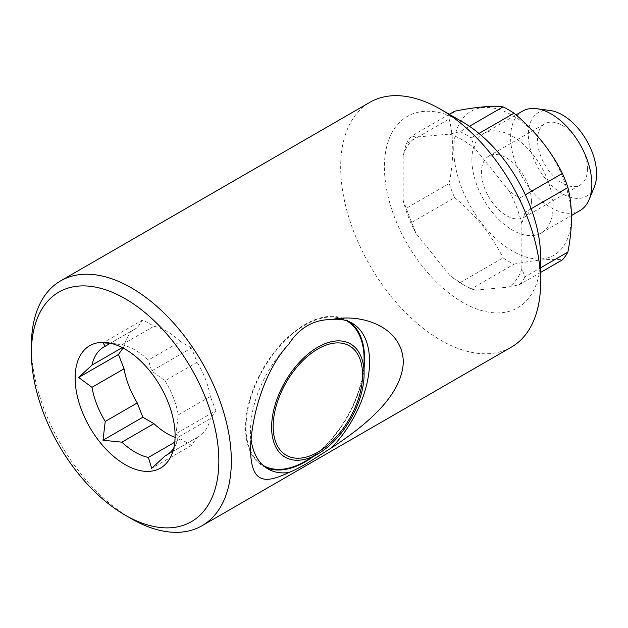 <?xml version="1.0" encoding="UTF-8"?>
<svg xmlns="http://www.w3.org/2000/svg" width="628" height="628" viewBox="0 0 628 628"><rect width="100%" height="100%" fill="white"/><g stroke="black" fill="none" stroke-linecap="round" stroke-linejoin="round"><path stroke-width="0.47" stroke-dasharray="3.14 2.35" d="M262.959 465.262A83.477 48.199 -60 0 1 250.627 398.246A83.477 48.199 -60 0 1 305.067 325.021A83.477 48.199 -60 0 1 346.436 320.673M110.85 343.335L121.887 344.764A62.517 36.094 60 0 1 135.13 350.063A62.517 36.094 60 0 1 148.373 360.056L151.693 370.96L165.031 380.78L197.082 362.27L191.532 347.959L151.693 370.96M540.614 257.19A110.45 63.766 60 0 1 462.514 302.28A110.45 63.766 60 0 1 384.415 167.001A110.45 63.766 60 0 1 462.514 121.911M511.333 347.158A141.379 81.624 60 0 1 402.391 309.282A141.379 81.624 60 0 1 340.674 167.001A141.379 81.624 60 0 1 369.955 102.286M191.532 347.959L180.424 341.546L148.373 360.056M180.424 341.546A62.517 36.094 -120 0 0 167.181 331.56A62.517 36.094 -120 0 0 153.939 326.254L142.831 319.848L137.281 327.745L110.355 343.288M265.558 467.381A84.16 48.592 -60 0 1 262.983 466.07A84.16 48.592 -60 0 1 250.077 398.623A84.16 48.592 -60 0 1 305.067 324.456A84.16 48.592 -60 0 1 347.143 320.288A84.16 48.592 -60 0 1 349.568 321.866M364.091 367.835A84.16 48.592 -60 0 1 312.626 456.972M587.47 168.806A35.341 20.402 60 0 1 580.154 184.985A35.341 20.402 60 0 1 552.915 175.518A35.341 20.402 60 0 1 537.49 139.95A35.341 20.402 60 0 1 544.806 123.771A35.341 20.402 60 0 1 572.045 133.238A35.341 20.402 60 0 1 587.47 168.806M531.445 201.156A35.341 20.402 60 0 1 524.121 217.335A35.341 20.402 60 0 1 496.889 207.868A35.341 20.402 60 0 1 481.456 172.3A35.341 20.402 60 0 1 488.78 156.121A35.341 20.402 60 0 1 516.012 165.588A35.341 20.402 60 0 1 531.445 201.156M471.887 159.787A57.431 33.158 60 0 1 483.78 133.497A57.431 33.158 60 0 1 528.038 148.883A57.431 33.158 60 0 1 553.111 206.683A57.431 33.158 60 0 1 541.21 232.98A57.431 33.158 60 0 1 496.952 217.586A57.431 33.158 60 0 1 471.887 159.787M579.95 210.608A57.431 33.158 60 0 1 535.692 195.222A57.431 33.158 60 0 1 510.619 137.422A57.431 33.158 60 0 1 522.52 111.132M594.355 186.838A48.254 27.86 60 0 1 556.29 189.546A48.254 27.86 60 0 1 528.36 134.682A48.254 27.86 60 0 1 550.309 110.544M453.769 149.331A83.061 47.956 60 0 1 512.495 115.419A83.061 47.956 60 0 1 571.229 217.147A83.061 47.956 60 0 1 512.495 251.051A83.061 47.956 60 0 1 453.769 149.331M449.169 118.99C451.501 128.183 452.702 138.238 452.78 149.174C452.717 160.069 451.516 171.523 449.169 183.525L406.285 208.284L403.16 200.356L403.16 155.297L406.285 143.757L449.169 118.99A92.779 53.568 60 0 1 454.656 111.195M478.968 133.434L471.118 137.964L475.294 148.852L509.088 190.888L519.513 198.173L525.346 194.806M449.303 114.288L411.764 135.962L415.94 137.116L449.734 134.094L460.159 131.637L469.454 126.275M460.159 131.637A92.779 53.568 60 0 1 471.118 137.964M406.285 143.757A92.779 53.568 60 0 1 411.764 135.962M540.614 272.442L519.513 284.617L509.088 287.075L475.294 290.097L471.118 288.943L514.01 264.184A92.779 53.568 60 0 1 503.052 257.857L460.159 282.616L449.734 275.339L415.94 233.302L411.764 222.406L454.656 197.647A92.779 53.568 60 0 1 449.169 183.525M411.764 222.406A92.779 53.568 60 0 1 406.285 208.284M471.118 288.943A92.779 53.568 60 0 1 465.638 286.046A92.779 53.568 60 0 1 460.159 282.616M509.088 190.888A88.36 51.017 60 0 1 521.868 223.835L521.868 268.894L524.992 276.822L540.614 267.811M524.992 276.822A92.779 53.568 60 0 1 519.513 284.617M449.734 134.094A88.36 51.017 60 0 1 475.294 148.852M403.16 155.297A88.36 51.017 60 0 1 415.94 137.116M415.94 233.302A88.36 51.017 60 0 1 403.16 200.356M475.294 290.097A88.36 51.017 60 0 1 462.514 284.241A88.36 51.017 60 0 1 449.734 275.339M521.868 268.894A88.36 51.017 60 0 1 509.088 287.075M514.01 264.184C534.813 260 550.944 258.555 562.405 259.859M454.656 197.647C475.459 214.855 491.591 234.927 503.052 257.857M519.513 198.173A92.779 53.568 60 0 1 524.992 212.295L521.868 223.835M531.162 208.731L524.992 212.295M251.051 439.066A84.16 48.592 -60 0 1 250.548 430.423A84.16 48.592 -60 0 1 288.77 344.191M165.031 380.78A62.517 36.094 60 0 1 178.274 414.912L176.044 433.72L178.274 437.119L210.333 418.617L215.883 410.72L176.044 433.72M215.883 410.72L210.333 396.409L178.274 414.912M210.333 396.409A62.517 36.094 -120 0 0 197.082 362.27M121.887 344.764L153.939 326.254M122.256 347.614L124.038 346.585L123.033 348.014M137.281 327.745A62.517 36.094 -120 0 0 135.923 328.46A62.517 36.094 -120 0 0 124.038 346.585M174.772 442.214L180.424 438.948L191.532 445.362L197.082 437.457L167.684 454.429M175.086 437.386A62.517 36.094 -120 0 0 180.424 438.948M131.37 518.712A141.379 81.624 60 0 1 31.4 345.565M178.274 437.119A62.517 36.094 60 0 1 176.429 443.164A62.517 36.094 60 0 1 173.775 448.204M197.082 437.457A62.517 36.094 -120 0 0 198.44 436.743A62.517 36.094 -120 0 0 210.333 418.617M191.532 445.362L151.693 468.355M142.831 319.848L103 342.841M364.091 359.098A83.477 48.199 -60 0 1 305.067 461.337M117.389 344.05L107.286 342.676M352.143 323.177L347.143 320.288M524.121 217.335L580.154 184.985M483.78 133.497L516.004 114.893M462.514 284.241L465.638 286.046M541.21 232.98L571.472 215.506M488.78 156.121L544.806 123.771M267.983 468.951L262.983 466.07M103.871 346.97L135.923 328.46M250.548 430.423L250.548 449.907M166.389 455.245L198.44 436.743M176.429 443.164L171.813 454.437"/><path stroke-width="0.94" d="M362.529 374.775A63.177 36.479 120 0 0 317.854 348.98A63.177 36.479 120 0 0 273.18 426.357A63.177 36.479 120 0 0 317.854 452.152A63.177 36.479 120 0 0 362.529 374.775M305.067 461.337A83.477 48.199 -60 0 1 305.067 461.345L317.854 453.95A65.391 37.751 -60 0 1 317.854 453.958A65.391 37.751 -60 0 1 271.618 427.26A65.391 37.751 -60 0 1 317.854 347.174A65.391 37.751 -60 0 1 364.091 373.872A65.391 37.751 -60 0 1 317.854 453.95L305.067 461.345A83.477 48.199 -60 0 1 262.959 465.262M173.775 448.204A62.517 36.094 60 0 1 166.389 455.245A62.517 36.094 60 0 1 165.031 455.967L151.693 468.355L148.373 457.451A62.517 36.094 60 0 1 135.13 452.152A62.517 36.094 60 0 1 121.887 442.159L103 440.244L105.229 421.435A62.517 36.094 60 0 1 91.986 387.303L78.649 377.483L91.986 365.096A62.517 36.094 60 0 1 103.871 346.97A62.517 36.094 60 0 1 105.229 346.248L103 342.841L110.85 343.335M125.121 464.602A70.689 40.812 60 0 1 75.964 388.975A70.689 40.812 60 0 1 107.286 342.676A70.689 40.812 60 0 1 125.121 349.168A70.689 40.812 60 0 1 171.813 454.437A70.689 40.812 60 0 1 125.121 464.602M31.4 352.779A132.539 76.522 60 0 1 125.121 298.669A132.539 76.522 60 0 1 218.842 460.999A132.539 76.522 60 0 1 125.121 515.109A132.539 76.522 60 0 1 31.4 352.779L31.4 345.565A141.379 81.624 60 0 1 60.681 280.842A141.379 81.624 60 0 1 169.623 318.718A141.379 81.624 60 0 1 231.339 460.999A141.379 81.624 60 0 1 202.059 525.715A141.379 81.624 60 0 1 131.37 518.712L125.121 515.109M60.681 280.842L369.955 102.286A141.379 81.624 60 0 1 440.644 109.288L462.514 121.911A110.45 63.766 60 0 1 540.614 257.19L540.614 282.435A141.379 81.624 60 0 1 511.333 347.158L202.059 525.715M440.644 109.288A141.379 81.624 60 0 1 540.614 282.435M288.77 472.531C265.73 483.568 251.145 484.345 250.548 449.907C251.176 414.15 265.699 368.612 288.77 344.191C293.723 336.27 299.894 330.124 307.288 325.744C314.722 321.536 322.745 319.487 331.356 319.605C361.94 312.932 402.32 327.031 403.309 361.704C402.305 397.171 361.861 428.037 331.356 447.937L307.288 463.181C299.956 467.452 293.778 470.568 288.77 472.531A84.16 48.592 -60 0 1 267.983 468.951A84.16 48.592 -60 0 1 251.051 439.066M331.356 319.605A84.16 48.592 -60 0 1 352.143 323.177A84.16 48.592 -60 0 1 331.356 447.937M349.568 321.866A84.16 48.592 -60 0 1 364.091 367.835M312.626 456.972A84.16 48.592 -60 0 1 305.067 461.902A84.16 48.592 -60 0 1 265.558 467.381M516.004 114.893L522.52 111.132A57.431 33.158 60 0 1 536.744 108.699A57.431 33.158 60 0 1 591.843 184.318A57.431 33.158 60 0 1 589.174 199.508A57.431 33.158 60 0 1 579.95 210.608L571.472 215.506M536.744 108.699L550.309 110.544A48.254 27.86 60 0 1 596.6 174.074A48.254 27.86 60 0 1 594.355 186.838L589.174 199.508M469.454 126.275L503.052 106.878C491.763 105.559 475.632 107.003 454.656 111.195L449.303 114.288M503.052 106.878A92.779 53.568 60 0 1 514.01 113.205L478.968 133.434M525.346 194.806L562.405 173.407C551.125 150.696 534.993 130.632 514.01 113.205M562.405 173.407A92.779 53.568 60 0 1 567.885 187.529L531.162 208.731M540.614 267.811L567.885 252.064C570.232 240.061 571.433 228.608 571.496 217.712C571.417 206.777 570.216 196.721 567.885 187.529M567.885 252.064A92.779 53.568 60 0 1 562.405 259.859L540.614 272.442M91.986 365.096L122.256 347.614M110.355 343.288L105.229 346.248M105.229 421.435L137.281 402.933L142.831 417.243L153.939 423.657L121.887 442.159M123.033 348.014L118.488 354.482L124.038 368.801L91.986 387.303M124.038 368.801A62.517 36.094 -120 0 0 137.281 402.933M148.373 457.451L174.772 442.214M153.939 423.657A62.517 36.094 -120 0 0 175.086 437.386M167.684 454.429L165.031 455.967M142.831 417.243L103 440.244M118.488 354.482L78.649 377.483M346.436 320.673A83.477 48.199 -60 0 1 364.091 359.098L364.091 373.872"/></g></svg>
